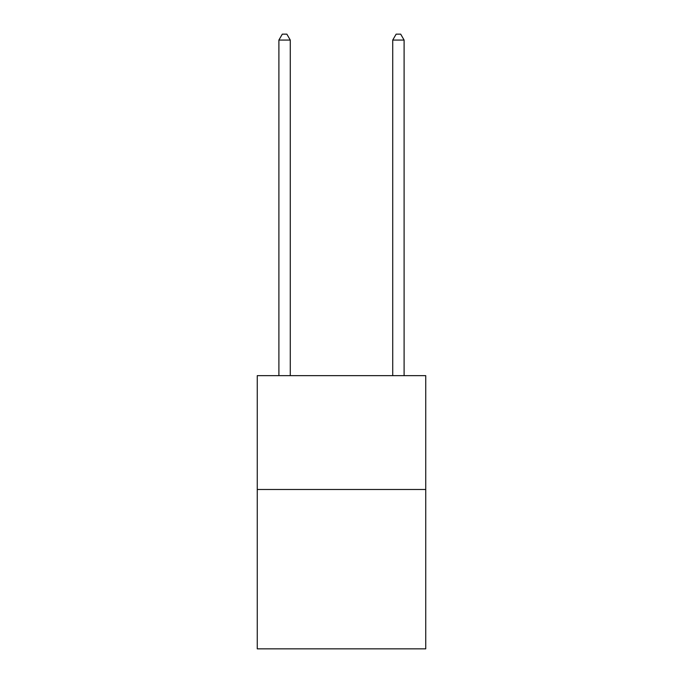 <?xml version="1.0" encoding="UTF-8"?>
<svg xmlns="http://www.w3.org/2000/svg" width="683" height="683" viewBox="0 0 683 683"><rect width="100%" height="100%" fill="white"/><g stroke="black" fill="none" stroke-linecap="round" stroke-linejoin="round"><path stroke-width="1.02" d="M425.74 489.48L425.74 648.85L257.26 648.85L257.26 375.65L425.74 375.65L425.74 489.48L257.26 489.48M290.275 375.65L290.275 40.066L278.895 40.066L278.895 375.65M278.895 40.066L282.31 34.15L286.86 34.15L290.275 40.066M404.105 375.65L404.105 40.066L392.725 40.066L392.725 375.65M392.725 40.066L396.14 34.15L400.69 34.15L404.105 40.066"/></g></svg>
